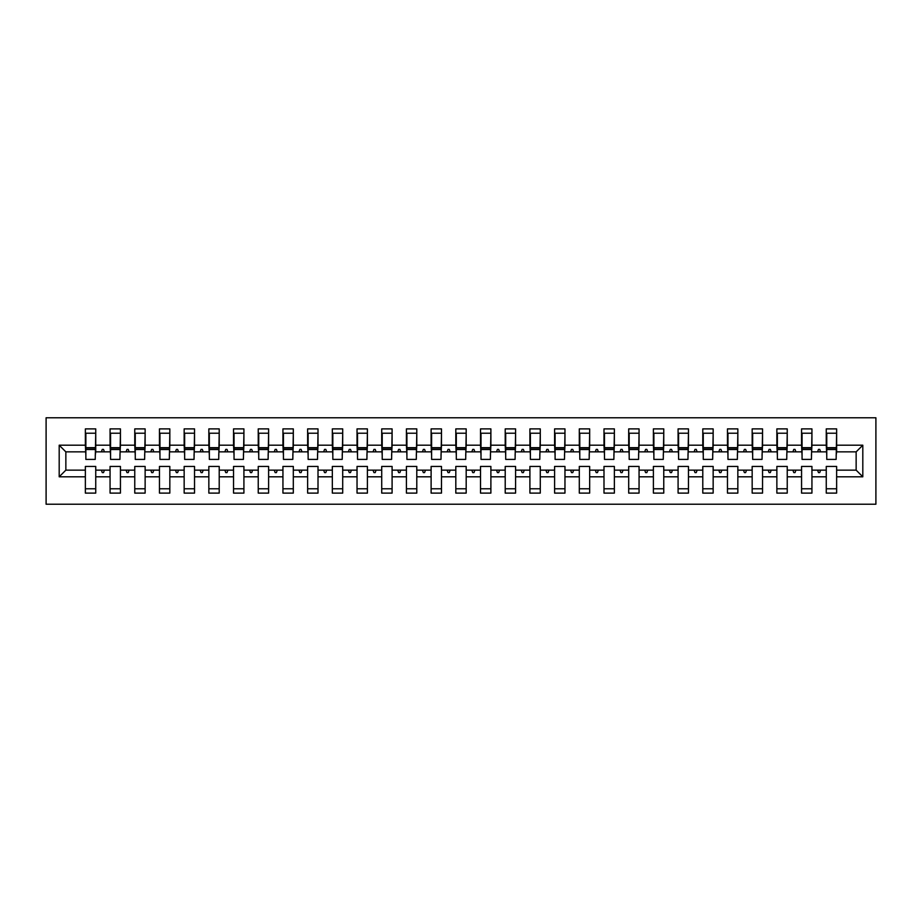 <?xml version="1.0" encoding="UTF-8"?>
<svg xmlns="http://www.w3.org/2000/svg" width="922" height="922" viewBox="0 0 922 922"><rect width="100%" height="100%" fill="white"/><g stroke="black" fill="none" stroke-linecap="round" stroke-linejoin="round"><path stroke-width="1.38" d="M46.1 504.219L875.9 504.219L875.9 417.781L46.1 417.781L46.1 504.219M862.808 476.801L856.146 470.139L856.146 451.861L862.808 445.199L862.808 476.801L836.634 476.801L836.634 466.428L826.262 466.428L826.262 470.139L811.936 470.139L811.936 466.428L801.564 466.428L801.564 470.139L787.238 470.139L787.238 466.428L776.866 466.428L776.866 470.139L762.54 470.139L762.54 466.428L752.168 466.428L752.168 470.139L737.842 470.139L737.842 466.428L727.47 466.428L727.47 470.139L713.155 470.139L713.155 466.428L702.783 466.428L702.783 470.139L688.457 470.139L688.457 466.428L678.085 466.428L678.085 470.139L663.759 470.139L663.759 466.428L653.387 466.428L653.387 470.139L639.061 470.139L639.061 466.428L628.689 466.428L628.689 470.139L614.363 470.139L614.363 466.428L603.991 466.428L603.991 470.139L589.665 470.139L589.665 466.428L579.293 466.428L579.293 470.139L564.967 470.139L564.967 466.428L554.595 466.428L554.595 470.139L540.28 470.139L540.28 466.428L529.908 466.428L529.908 470.139L515.582 470.139L515.582 466.428L505.21 466.428L505.21 470.139L490.884 470.139L490.884 466.428L480.512 466.428L480.512 470.139L466.186 470.139L466.186 466.428L455.814 466.428L455.814 470.139L441.488 470.139L441.488 466.428L431.116 466.428L431.116 470.139L416.79 470.139L416.79 466.428L406.418 466.428L406.418 470.139L392.092 470.139L392.092 466.428L381.72 466.428L381.72 470.139L367.405 470.139L367.405 466.428L357.033 466.428L357.033 470.139L342.707 470.139L342.707 466.428L332.335 466.428L332.335 470.139L318.009 470.139L318.009 466.428L307.637 466.428L307.637 470.139L293.311 470.139L293.311 466.428L282.939 466.428L282.939 470.139L268.613 470.139L268.613 466.428L258.241 466.428L258.241 470.139L243.915 470.139L243.915 466.428L233.543 466.428L233.543 470.139L219.217 470.139L219.217 466.428L208.845 466.428L208.845 470.139L194.53 470.139L194.53 466.428L184.158 466.428L184.158 470.139L169.832 470.139L169.832 466.428L159.46 466.428L159.46 470.139L145.134 470.139L145.134 466.428L134.762 466.428L134.762 470.139L120.436 470.139L120.436 466.428L110.064 466.428L110.064 470.139L95.738 470.139L95.738 493.109L85.366 493.109L85.366 470.139L65.854 470.139L59.192 476.801L59.192 445.199L65.854 451.861L65.854 470.139M836.634 476.801L836.634 493.109L826.262 493.109L826.262 470.139M856.146 451.861L836.634 451.861L836.634 428.891L826.262 428.891L826.262 445.199L811.936 445.199L811.441 455.572M826.757 455.572L826.262 445.199M826.262 476.801L811.936 476.801L811.936 493.109L801.564 493.109L801.564 470.139M811.936 445.199L811.936 428.891L801.564 428.891L801.564 445.199L787.238 445.199L786.743 455.572M802.059 455.572L801.564 445.199M801.564 476.801L787.238 476.801L787.238 493.109L776.866 493.109L776.866 470.139M787.238 445.199L787.238 428.891L776.866 428.891L776.866 445.199L762.54 445.199L762.045 455.572M777.361 455.572L776.866 445.199M776.866 476.801L762.54 476.801L762.54 493.109L752.168 493.109L752.168 470.139M762.54 445.199L762.54 428.891L752.168 428.891L752.168 445.199L737.842 445.199L737.358 455.572M752.663 455.572L752.168 445.199M752.168 476.801L737.842 476.801L737.842 493.109L727.47 493.109L727.47 470.139M737.842 445.199L737.842 428.891L727.47 428.891L727.47 445.199L713.155 445.199L712.66 455.572M727.965 455.572L727.47 445.199M727.47 476.801L713.155 476.801L713.155 493.109L702.783 493.109L702.783 470.139M713.155 445.199L713.155 428.891L702.783 428.891L702.783 445.199L688.457 445.199L687.962 455.572M703.267 455.572L702.783 445.199M702.783 476.801L688.457 476.801L688.457 493.109L678.085 493.109L678.085 470.139M688.457 445.199L688.457 428.891L678.085 428.891L678.085 445.199L663.759 445.199L663.264 455.572M678.58 455.572L678.085 445.199M678.085 476.801L663.759 476.801L663.759 493.109L653.387 493.109L653.387 470.139M663.759 445.199L663.759 428.891L653.387 428.891L653.387 445.199L639.061 445.199L638.566 455.572M653.882 455.572L653.387 445.199M653.387 476.801L639.061 476.801L639.061 493.109L628.689 493.109L628.689 470.139M639.061 445.199L639.061 428.891L628.689 428.891L628.689 445.199L614.363 445.199L613.868 455.572M629.184 455.572L628.689 445.199M628.689 476.801L614.363 476.801L614.363 493.109L603.991 493.109L603.991 470.139M614.363 445.199L614.363 428.891L603.991 428.891L603.991 445.199L589.665 445.199L589.17 455.572M604.486 455.572L603.991 445.199M603.991 476.801L589.665 476.801L589.665 493.109L579.293 493.109L579.293 470.139M589.665 445.199L589.665 428.891L579.293 428.891L579.293 445.199L564.967 445.199L564.483 455.572M579.788 455.572L579.293 445.199M579.293 476.801L564.967 476.801L564.967 493.109L554.595 493.109L554.595 470.139M564.967 445.199L564.967 428.891L554.595 428.891L554.595 445.199L540.28 445.199L539.785 455.572M555.09 455.572L554.595 445.199M554.595 476.801L540.28 476.801L540.28 493.109L529.908 493.109L529.908 470.139M540.28 445.199L540.28 428.891L529.908 428.891L529.908 445.199L515.582 445.199L515.087 455.572M530.392 455.572L529.908 445.199M529.908 476.801L515.582 476.801L515.582 493.109L505.21 493.109L505.21 470.139M515.582 445.199L515.582 428.891L505.21 428.891L505.21 445.199L490.884 445.199L490.389 455.572M505.705 455.572L505.21 445.199M505.21 476.801L490.884 476.801L490.884 493.109L480.512 493.109L480.512 470.139M490.884 445.199L490.884 428.891L480.512 428.891L480.512 445.199L466.186 445.199L465.691 455.572M481.007 455.572L480.512 445.199M480.512 476.801L466.186 476.801L466.186 493.109L455.814 493.109L455.814 470.139M466.186 445.199L466.186 428.891L455.814 428.891L455.814 445.199L441.488 445.199L440.993 455.572M456.309 455.572L455.814 445.199M455.814 476.801L441.488 476.801L441.488 493.109L431.116 493.109L431.116 470.139M441.488 445.199L441.488 428.891L431.116 428.891L431.116 445.199L416.79 445.199L416.295 455.572M431.611 455.572L431.116 445.199M431.116 476.801L416.79 476.801L416.79 493.109L406.418 493.109L406.418 470.139M416.79 445.199L416.79 428.891L406.418 428.891L406.418 445.199L392.092 445.199L391.608 455.572M406.913 455.572L406.418 445.199M406.418 476.801L392.092 476.801L392.092 493.109L381.72 493.109L381.72 470.139M392.092 445.199L392.092 428.891L381.72 428.891L381.72 445.199L367.405 445.199L366.91 455.572M382.215 455.572L381.72 445.199M381.72 476.801L367.405 476.801L367.405 493.109L357.033 493.109L357.033 470.139M367.405 445.199L367.405 428.891L357.033 428.891L357.033 445.199L342.707 445.199L342.212 455.572M357.517 455.572L357.033 445.199M357.033 476.801L342.707 476.801L342.707 493.109L332.335 493.109L332.335 470.139M342.707 445.199L342.707 428.891L332.335 428.891L332.335 445.199L318.009 445.199L317.514 455.572M332.83 455.572L332.335 445.199M332.335 476.801L318.009 476.801L318.009 493.109L307.637 493.109L307.637 470.139M318.009 445.199L318.009 428.891L307.637 428.891L307.637 445.199L293.311 445.199L292.816 455.572M308.132 455.572L307.637 445.199M307.637 476.801L293.311 476.801L293.311 493.109L282.939 493.109L282.939 470.139M293.311 445.199L293.311 428.891L282.939 428.891L282.939 445.199L268.613 445.199L268.118 455.572M283.434 455.572L282.939 445.199M282.939 476.801L268.613 476.801L268.613 493.109L258.241 493.109L258.241 470.139M268.613 445.199L268.613 428.891L258.241 428.891L258.241 445.199L243.915 445.199L243.42 455.572M258.736 455.572L258.241 445.199M258.241 476.801L243.915 476.801L243.915 493.109L233.543 493.109L233.543 470.139M243.915 445.199L243.915 428.891L233.543 428.891L233.543 445.199L219.217 445.199L218.733 455.572M234.038 455.572L233.543 445.199M233.543 476.801L219.217 476.801L219.217 493.109L208.845 493.109L208.845 470.139M219.217 445.199L219.217 428.891L208.845 428.891L208.845 445.199L194.53 445.199L194.035 455.572M209.34 455.572L208.845 445.199M208.845 476.801L194.53 476.801L194.53 493.109L184.158 493.109L184.158 470.139M194.53 445.199L194.53 428.891L184.158 428.891L184.158 445.199L169.832 445.199L169.337 455.572M184.642 455.572L184.158 445.199M184.158 476.801L169.832 476.801L169.832 493.109L159.46 493.109L159.46 470.139M169.832 445.199L169.832 428.891L159.46 428.891L159.46 445.199L145.134 445.199L144.639 455.572M159.955 455.572L159.46 445.199M159.46 476.801L145.134 476.801L145.134 493.109L134.762 493.109L134.762 470.139M145.134 445.199L145.134 428.891L134.762 428.891L134.762 445.199L120.436 445.199L119.941 455.572M135.257 455.572L134.762 445.199M134.762 476.801L120.436 476.801L120.436 493.109L110.064 493.109L110.064 470.139M120.436 445.199L120.436 428.891L110.064 428.891L110.064 445.199L95.738 445.199L95.738 428.891L85.366 428.891L85.366 445.199L59.192 445.199M110.559 455.572L110.064 445.199M95.738 470.139L95.738 466.428L85.366 466.428L85.366 470.139M85.861 455.572L85.366 445.199M836.634 451.861L836.139 455.572M811.936 476.801L811.936 470.139M787.238 476.801L787.238 470.139M762.54 476.801L762.54 470.139M737.842 476.801L737.842 470.139M713.155 476.801L713.155 470.139M688.457 476.801L688.457 470.139M663.759 476.801L663.759 470.139M639.061 476.801L639.061 470.139M614.363 476.801L614.363 470.139M589.665 476.801L589.665 470.139M564.967 476.801L564.967 470.139M540.28 476.801L540.28 470.139M515.582 476.801L515.582 470.139M490.884 476.801L490.884 470.139M466.186 476.801L466.186 470.139M441.488 476.801L441.488 470.139M416.79 476.801L416.79 470.139M392.092 476.801L392.092 470.139M367.405 476.801L367.405 470.139M342.707 476.801L342.707 470.139M318.009 476.801L318.009 470.139M293.311 476.801L293.311 470.139M268.613 476.801L268.613 470.139M243.915 476.801L243.915 470.139M219.217 476.801L219.217 470.139M194.53 476.801L194.53 470.139M169.832 476.801L169.832 470.139M145.134 476.801L145.134 470.139M120.436 476.801L120.436 470.139M862.808 445.199L836.634 445.199M110.064 476.801L95.738 476.801M85.366 476.801L59.192 476.801M817.584 451.861L820.615 451.861L819.716 449.394L818.482 449.394L817.584 451.861L811.936 451.861M826.262 451.861L820.615 451.861M817.584 470.139L818.482 472.606L819.716 472.606L820.615 470.139M792.885 451.861L795.917 451.861L795.018 449.394L793.784 449.394L792.885 451.861L787.238 451.861M801.564 451.861L795.917 451.861M792.885 470.139L793.784 472.606L795.018 472.606L795.917 470.139M768.187 451.861L771.218 451.861L770.319 449.394L769.086 449.394L768.187 451.861L762.54 451.861M776.866 451.861L771.218 451.861M768.187 470.139L769.086 472.606L770.319 472.606L771.218 470.139M743.489 451.861L746.52 451.861L745.621 449.394L744.388 449.394L743.489 451.861L737.842 451.861M752.168 451.861L746.52 451.861M743.489 470.139L744.388 472.606L745.621 472.606L746.52 470.139M718.791 451.861L721.834 451.861L720.935 449.394L719.69 449.394L718.791 451.861L713.155 451.861M727.47 451.861L721.834 451.861M718.791 470.139L719.69 472.606L720.935 472.606L721.834 470.139M694.105 451.861L697.136 451.861L696.237 449.394L695.004 449.394L694.105 451.861L688.457 451.861M702.783 451.861L697.136 451.861M694.105 470.139L695.004 472.606L696.237 472.606L697.136 470.139M669.407 451.861L672.438 451.861L671.539 449.394L670.306 449.394L669.407 451.861L663.759 451.861M678.085 451.861L672.438 451.861M669.407 470.139L670.306 472.606L671.539 472.606L672.438 470.139M644.709 451.861L647.74 451.861L646.841 449.394L645.607 449.394L644.709 451.861L639.061 451.861M653.387 451.861L647.74 451.861M644.709 470.139L645.607 472.606L646.841 472.606L647.74 470.139M620.01 451.861L623.042 451.861L622.143 449.394L620.909 449.394L620.01 451.861L614.363 451.861M628.689 451.861L623.042 451.861M620.01 470.139L620.909 472.606L622.143 472.606L623.042 470.139M595.312 451.861L598.343 451.861L597.444 449.394L596.211 449.394L595.312 451.861L589.665 451.861M603.991 451.861L598.343 451.861M595.312 470.139L596.211 472.606L597.444 472.606L598.343 470.139M570.614 451.861L573.645 451.861L572.746 449.394L571.513 449.394L570.614 451.861L564.967 451.861M579.293 451.861L573.645 451.861M570.614 470.139L571.513 472.606L572.746 472.606L573.645 470.139M545.916 451.861L548.959 451.861L548.06 449.394L546.815 449.394L545.916 451.861L540.28 451.861M554.595 451.861L548.959 451.861M545.916 470.139L546.815 472.606L548.06 472.606L548.959 470.139M521.23 451.861L524.261 451.861L523.362 449.394L522.129 449.394L521.23 451.861L515.582 451.861M529.908 451.861L524.261 451.861M521.23 470.139L522.129 472.606L523.362 472.606L524.261 470.139M496.532 451.861L499.563 451.861L498.664 449.394L497.431 449.394L496.532 451.861L490.884 451.861M505.21 451.861L499.563 451.861M496.532 470.139L497.431 472.606L498.664 472.606L499.563 470.139M471.834 451.861L474.865 451.861L473.966 449.394L472.732 449.394L471.834 451.861L466.186 451.861M480.512 451.861L474.865 451.861M471.834 470.139L472.732 472.606L473.966 472.606L474.865 470.139M447.135 451.861L450.167 451.861L449.268 449.394L448.034 449.394L447.135 451.861L441.488 451.861M455.814 451.861L450.167 451.861M447.135 470.139L448.034 472.606L449.268 472.606L450.167 470.139M422.437 451.861L425.468 451.861L424.569 449.394L423.336 449.394L422.437 451.861L416.79 451.861M431.116 451.861L425.468 451.861M422.437 470.139L423.336 472.606L424.569 472.606L425.468 470.139M397.739 451.861L400.77 451.861L399.871 449.394L398.638 449.394L397.739 451.861L392.092 451.861M406.418 451.861L400.77 451.861M397.739 470.139L398.638 472.606L399.871 472.606L400.77 470.139M373.041 451.861L376.084 451.861L375.185 449.394L373.94 449.394L373.041 451.861L367.405 451.861M381.72 451.861L376.084 451.861M373.041 470.139L373.94 472.606L375.185 472.606L376.084 470.139M348.355 451.861L351.386 451.861L350.487 449.394L349.254 449.394L348.355 451.861L342.707 451.861M357.033 451.861L351.386 451.861M348.355 470.139L349.254 472.606L350.487 472.606L351.386 470.139M323.657 451.861L326.688 451.861L325.789 449.394L324.556 449.394L323.657 451.861L318.009 451.861M332.335 451.861L326.688 451.861M323.657 470.139L324.556 472.606L325.789 472.606L326.688 470.139M298.959 451.861L301.99 451.861L301.091 449.394L299.857 449.394L298.959 451.861L293.311 451.861M307.637 451.861L301.99 451.861M298.959 470.139L299.857 472.606L301.091 472.606L301.99 470.139M274.26 451.861L277.291 451.861L276.393 449.394L275.159 449.394L274.26 451.861L268.613 451.861M282.939 451.861L277.291 451.861M274.26 470.139L275.159 472.606L276.393 472.606L277.291 470.139M249.562 451.861L252.593 451.861L251.694 449.394L250.461 449.394L249.562 451.861L243.915 451.861M258.241 451.861L252.593 451.861M249.562 470.139L250.461 472.606L251.694 472.606L252.593 470.139M224.864 451.861L227.895 451.861L226.996 449.394L225.763 449.394L224.864 451.861L219.217 451.861M233.543 451.861L227.895 451.861M224.864 470.139L225.763 472.606L226.996 472.606L227.895 470.139M200.166 451.861L203.209 451.861L202.31 449.394L201.065 449.394L200.166 451.861L194.53 451.861M208.845 451.861L203.209 451.861M200.166 470.139L201.065 472.606L202.31 472.606L203.209 470.139M175.48 451.861L178.511 451.861L177.612 449.394L176.379 449.394L175.48 451.861L169.832 451.861M184.158 451.861L178.511 451.861M175.48 470.139L176.379 472.606L177.612 472.606L178.511 470.139M150.782 451.861L153.813 451.861L152.914 449.394L151.681 449.394L150.782 451.861L145.134 451.861M159.46 451.861L153.813 451.861M150.782 470.139L151.681 472.606L152.914 472.606L153.813 470.139M126.084 451.861L129.115 451.861L128.216 449.394L126.982 449.394L126.084 451.861L120.436 451.861M134.762 451.861L129.115 451.861M126.084 470.139L126.982 472.606L128.216 472.606L129.115 470.139M101.385 451.861L104.416 451.861L103.518 449.394L102.284 449.394L101.385 451.861L95.738 451.861L95.738 445.199M110.064 451.861L104.416 451.861M101.385 470.139L102.284 472.606L103.518 472.606L104.416 470.139M95.738 451.861L95.243 455.572M85.366 451.861L65.854 451.861M856.146 470.139L836.634 470.139M85.861 449.521L85.861 433.213L95.738 433.213L95.243 459.398L85.861 459.398L85.861 449.521L95.243 449.521M85.366 488.787L95.738 488.787M110.559 449.521L110.559 433.213L120.436 433.213L119.941 459.398L110.559 459.398L110.559 449.521L119.941 449.521M110.064 488.787L120.436 488.787M135.257 449.521L135.257 433.213L145.134 433.213L144.639 459.398L135.257 459.398L135.257 449.521L144.639 449.521M134.762 488.787L145.134 488.787M159.955 449.521L159.955 433.213L169.832 433.213L169.337 459.398L159.955 459.398L159.955 449.521L169.337 449.521M159.46 488.787L169.832 488.787M184.642 449.521L184.642 433.213L194.53 433.213L194.035 459.398L184.642 459.398L184.642 449.521L194.035 449.521M184.158 488.787L194.53 488.787M209.34 449.521L209.34 433.213L219.217 433.213L218.733 459.398L209.34 459.398L209.34 449.521L218.733 449.521M208.845 488.787L219.217 488.787M234.038 449.521L234.038 433.213L243.915 433.213L243.42 459.398L234.038 459.398L234.038 449.521L243.42 449.521M233.543 488.787L243.915 488.787M258.736 449.521L258.736 433.213L268.613 433.213L268.118 459.398L258.736 459.398L258.736 449.521L268.118 449.521M258.241 488.787L268.613 488.787M283.434 449.521L283.434 433.213L293.311 433.213L292.816 459.398L283.434 459.398L283.434 449.521L292.816 449.521M282.939 488.787L293.311 488.787M308.132 449.521L308.132 433.213L318.009 433.213L317.514 459.398L308.132 459.398L308.132 449.521L317.514 449.521M307.637 488.787L318.009 488.787M332.83 449.521L332.83 433.213L342.707 433.213L342.212 459.398L332.83 459.398L332.83 449.521L342.212 449.521M332.335 488.787L342.707 488.787M357.517 449.521L357.517 433.213L367.405 433.213L366.91 459.398L357.517 459.398L357.517 449.521L366.91 449.521M357.033 488.787L367.405 488.787M382.215 449.521L382.215 433.213L392.092 433.213L391.608 459.398L382.215 459.398L382.215 449.521L391.608 449.521M381.72 488.787L392.092 488.787M406.913 449.521L406.913 433.213L416.79 433.213L416.295 459.398L406.913 459.398L406.913 449.521L416.295 449.521M406.418 488.787L416.79 488.787M431.611 449.521L431.611 433.213L441.488 433.213L440.993 459.398L431.611 459.398L431.611 449.521L440.993 449.521M431.116 488.787L441.488 488.787M456.309 449.521L456.309 433.213L466.186 433.213L465.691 459.398L456.309 459.398L456.309 449.521L465.691 449.521M455.814 488.787L466.186 488.787M481.007 449.521L481.007 433.213L490.884 433.213L490.389 459.398L481.007 459.398L481.007 449.521L490.389 449.521M480.512 488.787L490.884 488.787M505.705 449.521L505.705 433.213L515.582 433.213L515.087 459.398L505.705 459.398L505.705 449.521L515.087 449.521M505.21 488.787L515.582 488.787M530.392 449.521L530.392 433.213L540.28 433.213L539.785 459.398L530.392 459.398L530.392 449.521L539.785 449.521M529.908 488.787L540.28 488.787M555.09 449.521L555.09 433.213L564.967 433.213L564.483 459.398L555.09 459.398L555.09 449.521L564.483 449.521M554.595 488.787L564.967 488.787M579.788 449.521L579.788 433.213L589.665 433.213L589.17 459.398L579.788 459.398L579.788 449.521L589.17 449.521M579.293 488.787L589.665 488.787M604.486 449.521L604.486 433.213L614.363 433.213L613.868 459.398L604.486 459.398L604.486 449.521L613.868 449.521M603.991 488.787L614.363 488.787M629.184 449.521L629.184 433.213L639.061 433.213L638.566 459.398L629.184 459.398L629.184 449.521L638.566 449.521M628.689 488.787L639.061 488.787M653.882 449.521L653.882 433.213L663.759 433.213L663.264 459.398L653.882 459.398L653.882 449.521L663.264 449.521M653.387 488.787L663.759 488.787M678.58 449.521L678.58 433.213L688.457 433.213L687.962 459.398L678.58 459.398L678.58 449.521L687.962 449.521M678.085 488.787L688.457 488.787M703.267 449.521L703.267 433.213L713.155 433.213L712.66 459.398L703.267 459.398L703.267 449.521L712.66 449.521M702.783 488.787L713.155 488.787M727.965 449.521L727.965 433.213L737.842 433.213L737.358 459.398L727.965 459.398L727.965 449.521L737.358 449.521M727.47 488.787L737.842 488.787M752.663 449.521L752.663 433.213L762.54 433.213L762.045 459.398L752.663 459.398L752.663 449.521L762.045 449.521M752.168 488.787L762.54 488.787M777.361 449.521L777.361 433.213L787.238 433.213L786.743 459.398L777.361 459.398L777.361 449.521L786.743 449.521M776.866 488.787L787.238 488.787M802.059 449.521L802.059 433.213L811.936 433.213L811.441 459.398L802.059 459.398L802.059 449.521L811.441 449.521M801.564 488.787L811.936 488.787M826.757 449.521L826.757 433.213L836.634 433.213L836.139 459.398L826.757 459.398L826.757 449.521L836.139 449.521M826.262 488.787L836.634 488.787M85.861 448.034L95.243 448.034M110.559 448.034L119.941 448.034M135.257 448.034L144.639 448.034M159.955 448.034L169.337 448.034M184.642 448.034L194.035 448.034M209.34 448.034L218.733 448.034M234.038 448.034L243.42 448.034M258.736 448.034L268.118 448.034M283.434 448.034L292.816 448.034M308.132 448.034L317.514 448.034M332.83 448.034L342.212 448.034M357.517 448.034L366.91 448.034M382.215 448.034L391.608 448.034M406.913 448.034L416.295 448.034M431.611 448.034L440.993 448.034M456.309 448.034L465.691 448.034M481.007 448.034L490.389 448.034M505.705 448.034L515.087 448.034M530.392 448.034L539.785 448.034M555.09 448.034L564.483 448.034M579.788 448.034L589.17 448.034M604.486 448.034L613.868 448.034M629.184 448.034L638.566 448.034M653.882 448.034L663.264 448.034M678.58 448.034L687.962 448.034M703.267 448.034L712.66 448.034M727.965 448.034L737.358 448.034M752.663 448.034L762.045 448.034M777.361 448.034L786.743 448.034M802.059 448.034L811.441 448.034M826.757 448.034L836.139 448.034M85.861 447.666L95.243 447.666M110.559 447.666L119.941 447.666M135.257 447.666L144.639 447.666M159.955 447.666L169.337 447.666M184.642 447.666L194.035 447.666M209.34 447.666L218.733 447.666M234.038 447.666L243.42 447.666M258.736 447.666L268.118 447.666M283.434 447.666L292.816 447.666M308.132 447.666L317.514 447.666M332.83 447.666L342.212 447.666M357.517 447.666L366.91 447.666M382.215 447.666L391.608 447.666M406.913 447.666L416.295 447.666M431.611 447.666L440.993 447.666M456.309 447.666L465.691 447.666M481.007 447.666L490.389 447.666M505.705 447.666L515.087 447.666M530.392 447.666L539.785 447.666M555.09 447.666L564.483 447.666M579.788 447.666L589.17 447.666M604.486 447.666L613.868 447.666M629.184 447.666L638.566 447.666M653.882 447.666L663.264 447.666M678.58 447.666L687.962 447.666M703.267 447.666L712.66 447.666M727.965 447.666L737.358 447.666M752.663 447.666L762.045 447.666M777.361 447.666L786.743 447.666M802.059 447.666L811.441 447.666M826.757 447.666L836.139 447.666"/></g></svg>
